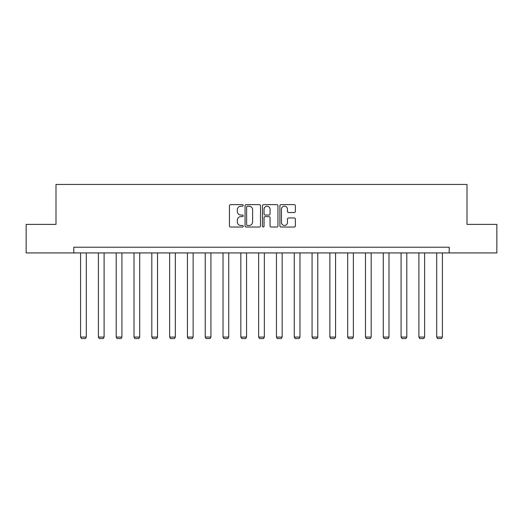 <?xml version="1.0" encoding="UTF-8"?>
<svg xmlns="http://www.w3.org/2000/svg" width="523" height="523" viewBox="0 0 523 523"><rect width="100%" height="100%" fill="white"/><g stroke="black" fill="none" stroke-linecap="round" stroke-linejoin="round"><path stroke-width="0.78" d="M243.241 205.415A0.785 0.785 0 0 0 242.456 204.63L230.551 204.63A1.118 1.118 0 0 0 229.434 205.748L229.434 225.916A1.118 1.118 0 0 0 230.551 227.034L242.456 227.034A0.785 0.785 0 0 0 243.241 226.25A0.785 0.785 0 0 0 242.456 225.472L240.913 225.472A3.583 3.583 0 0 1 237.331 221.883L237.331 220.203A3.583 3.583 0 0 1 240.913 216.62L242.456 216.62A0.785 0.785 0 0 0 243.241 215.836A0.785 0.785 0 0 0 242.456 215.051L240.913 215.051A3.583 3.583 0 0 1 237.331 211.462L237.331 209.782A3.583 3.583 0 0 1 240.913 206.199L242.456 206.199A0.785 0.785 0 0 0 243.241 205.415M294.24 212.528A1.118 1.118 0 0 0 295.364 211.41L295.364 205.748A1.118 1.118 0 0 0 294.24 204.63L281.021 204.63A1.118 1.118 0 0 0 279.903 205.748L279.903 225.916A1.118 1.118 0 0 0 281.021 227.034L294.24 227.034A1.118 1.118 0 0 0 295.364 225.916L295.364 219.085A1.118 1.118 0 0 0 294.24 217.96L288.585 217.96A1.118 1.118 0 0 0 287.46 219.085L287.46 222.471A2.994 2.994 0 0 1 284.466 225.472A2.994 2.994 0 0 1 281.472 222.471L281.472 209.193A2.994 2.994 0 0 1 284.466 206.199A2.994 2.994 0 0 1 287.46 209.193L287.46 211.41A1.118 1.118 0 0 0 288.585 212.528L294.24 212.528M73.802 252.929L26.15 252.929L26.15 224.393L55.994 224.393L55.994 184.449L467.006 184.449L467.006 224.393L496.85 224.393L496.85 252.929L449.198 252.929L449.198 247.222L73.802 247.222L73.802 252.929L449.198 252.929M260.519 205.748A1.118 1.118 0 0 0 259.401 204.63L246.183 204.63A1.118 1.118 0 0 0 245.058 205.748L245.058 225.916A1.118 1.118 0 0 0 246.183 227.034L259.401 227.034A1.118 1.118 0 0 0 260.519 225.916L260.519 205.748M263.599 204.63L276.817 204.63A1.118 1.118 0 0 1 277.942 205.748L277.942 225.916A1.118 1.118 0 0 1 276.817 227.034L271.162 227.034A1.118 1.118 0 0 1 270.045 225.916L270.045 217.738A1.118 1.118 0 0 0 268.92 216.62L265.168 216.62A1.118 1.118 0 0 0 264.05 217.738L264.05 226.25A0.785 0.785 0 0 1 263.265 227.034A0.785 0.785 0 0 1 262.481 226.25L262.481 205.748A1.118 1.118 0 0 1 263.599 204.63M247.412 206.199A0.785 0.785 0 0 0 246.627 206.984L246.627 224.687A0.785 0.785 0 0 0 247.412 225.472L249.04 225.472A3.583 3.583 0 0 0 252.622 221.883L252.622 209.782A3.583 3.583 0 0 0 249.04 206.199L247.412 206.199M270.045 209.252A2.994 2.994 0 0 0 267.044 206.258A2.994 2.994 0 0 0 264.05 209.252L264.05 213.927A1.118 1.118 0 0 0 265.168 215.051L268.92 215.051A1.118 1.118 0 0 0 270.045 213.927L270.045 209.252M86.302 252.929L86.302 337.067L80.594 337.067L80.594 252.929M86.302 337.067L85.445 338.551L81.451 338.551L80.594 337.067M104.103 252.929L104.103 337.067L98.396 337.067L98.396 252.929M104.103 337.067L103.247 338.551L99.252 338.551L98.396 337.067M121.911 252.929L121.911 337.067L116.204 337.067L116.204 252.929M121.911 337.067L121.055 338.551L117.06 338.551L116.204 337.067M139.713 252.929L139.713 337.067L134.012 337.067L134.012 252.929M139.713 337.067L138.863 338.551L134.862 338.551L134.012 337.067M157.521 252.929L157.521 337.067L151.814 337.067L151.814 252.929M157.521 337.067L156.665 338.551L152.67 338.551L151.814 337.067M175.329 252.929L175.329 337.067L169.622 337.067L169.622 252.929M175.329 337.067L174.473 338.551L170.478 338.551L169.622 337.067M193.131 252.929L193.131 337.067L187.424 337.067L187.424 252.929M193.131 337.067L192.274 338.551L188.28 338.551L187.424 337.067M210.939 252.929L210.939 337.067L205.232 337.067L205.232 252.929M210.939 337.067L210.083 338.551L206.088 338.551L205.232 337.067M228.741 252.929L228.741 337.067L223.033 337.067L223.033 252.929M228.741 337.067L227.884 338.551L223.89 338.551L223.033 337.067M246.549 252.929L246.549 337.067L240.841 337.067L240.841 252.929M246.549 337.067L245.692 338.551L241.698 338.551L240.841 337.067M264.35 252.929L264.35 337.067L258.65 337.067L258.65 252.929M264.35 337.067L263.5 338.551L259.5 338.551L258.65 337.067M282.159 252.929L282.159 337.067L276.451 337.067L276.451 252.929M282.159 337.067L281.302 338.551L277.308 338.551L276.451 337.067M299.967 252.929L299.967 337.067L294.259 337.067L294.259 252.929M299.967 337.067L299.11 338.551L295.116 338.551L294.259 337.067M317.768 252.929L317.768 337.067L312.061 337.067L312.061 252.929M317.768 337.067L316.912 338.551L312.917 338.551L312.061 337.067M335.576 252.929L335.576 337.067L329.869 337.067L329.869 252.929M335.576 337.067L334.72 338.551L330.726 338.551L329.869 337.067M353.378 252.929L353.378 337.067L347.671 337.067L347.671 252.929M353.378 337.067L352.522 338.551L348.527 338.551L347.671 337.067M371.186 252.929L371.186 337.067L365.479 337.067L365.479 252.929M371.186 337.067L370.33 338.551L366.335 338.551L365.479 337.067M388.988 252.929L388.988 337.067L383.287 337.067L383.287 252.929M388.988 337.067L388.138 338.551L384.137 338.551L383.287 337.067M406.796 252.929L406.796 337.067L401.089 337.067L401.089 252.929M406.796 337.067L405.94 338.551L401.945 338.551L401.089 337.067M424.604 252.929L424.604 337.067L418.897 337.067L418.897 252.929M424.604 337.067L423.748 338.551L419.753 338.551L418.897 337.067M442.406 252.929L442.406 337.067L436.698 337.067L436.698 252.929M442.406 337.067L441.549 338.551L437.555 338.551L436.698 337.067"/></g></svg>
